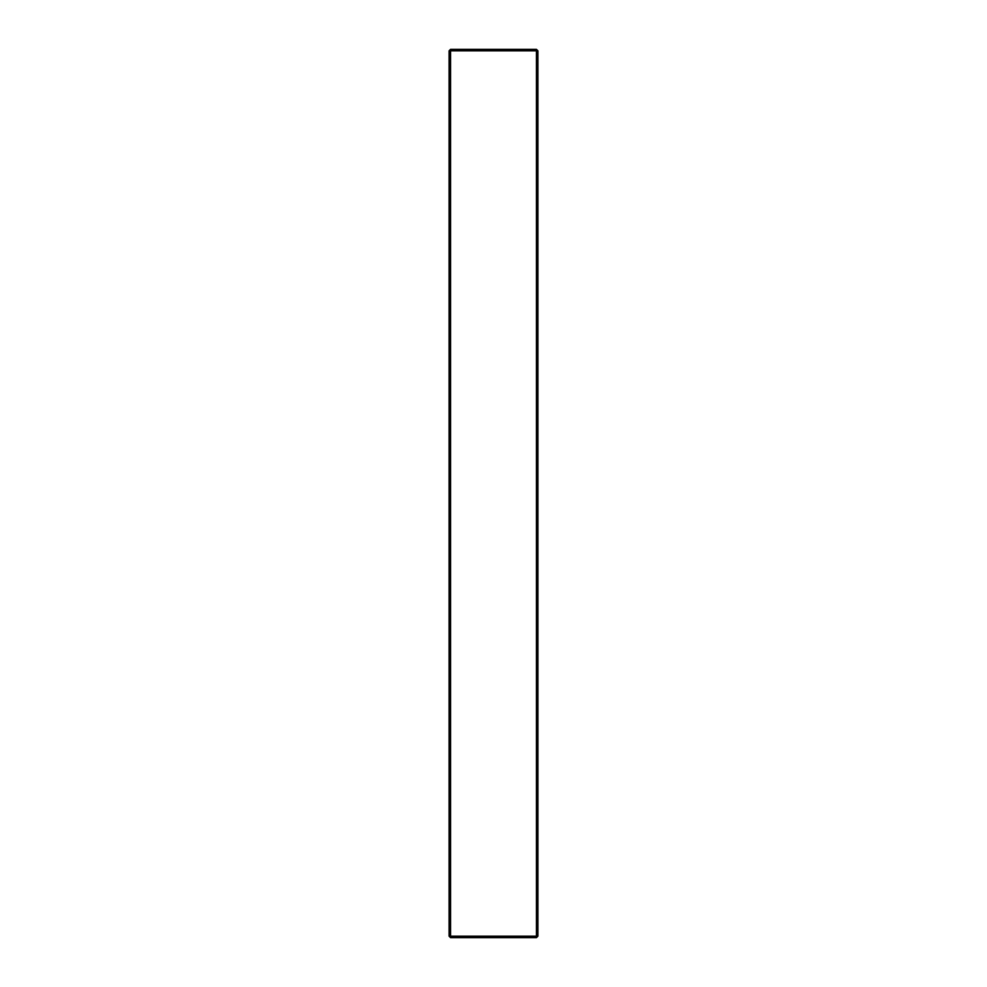 <?xml version="1.0" encoding="UTF-8"?>
<svg xmlns="http://www.w3.org/2000/svg" width="987" height="987" viewBox="0 0 987 987"><rect width="100%" height="100%" fill="white"/><g stroke="black" fill="none" stroke-linecap="round" stroke-linejoin="round"><path stroke-width="1.48" d="M537.915 50.831L537.915 936.169L536.434 936.169L536.434 50.831L450.565 50.831L450.565 936.169L536.434 936.169L536.434 937.65L450.565 937.65L450.565 936.169L449.085 936.169L449.085 50.831L450.565 49.35L536.434 49.35L537.915 50.831L536.434 50.831L536.434 49.35M536.434 937.65L537.915 936.169M449.085 50.831L450.565 50.831L450.565 49.35M449.085 936.169L450.565 937.65"/></g></svg>

